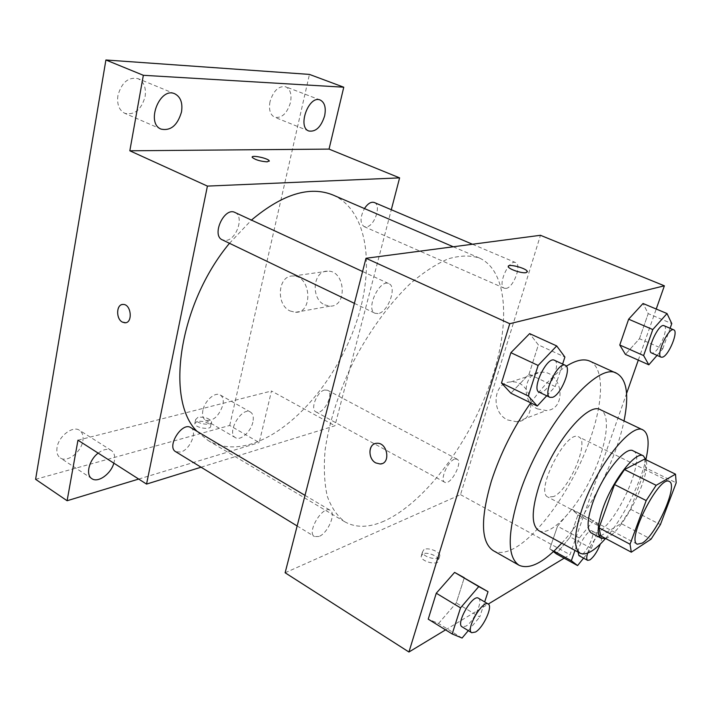 <?xml version="1.0" encoding="UTF-8"?>
<svg xmlns="http://www.w3.org/2000/svg" width="712" height="712" viewBox="0 0 712 712"><rect width="100%" height="100%" fill="white"/><g stroke="black" fill="none" stroke-linecap="round" stroke-linejoin="round"><path stroke-width="0.53" stroke-dasharray="3.56 2.67" d="M553.696 496.54L548.018 497.118C534.303 492.161 566.645 428.722 578.714 436.901C589.954 440.959 569.333 489.731 553.696 496.54M600.688 535.887L621.104 523.551L651.044 539.18M644.6 459.098L645.651 467.828L676.186 482.834M621.104 523.551L630.494 509.249L645.651 467.828M605.423 538.406C621.193 534.641 651.4 476.159 646.051 459.801M633.146 450.856C646.718 455.662 618.336 521.335 598.516 531.748C595.543 533.511 593.132 533.92 591.289 532.976M630.494 509.249L660.407 524.611M605.547 538.477C622.484 519.208 640.221 484.445 645.926 459.365M538.895 530.725C549.869 536.679 573.774 512.302 589.865 480.52C606.126 448.827 611.804 415.167 600.545 409.783M561.723 543.167C588.966 513.494 616.014 460.424 624.024 420.943M530.734 402.867C543.22 385.682 555.093 373.444 566.369 366.164M589.883 361.162C606.135 368.869 603.028 408.661 585.673 450.901C568.372 493.193 538.53 534.774 514.562 548.124C506.018 552.823 498.925 553.669 493.291 550.661M546.709 395.801L555.226 386.589L529.043 374.165L510.904 393.193L529.043 374.165L538.361 344.884L529.639 333.608L538.361 344.884L564.901 357.059M657.06 355.377L662.756 348.844L639.456 338.698L625.421 354.38L639.456 338.698L648.205 313.627L643.043 303.49L648.205 313.627L671.781 323.595M445.57 629.871L488.281 604.061M564.18 558.181L569.992 554.675L626.569 393.522M638.299 360.112L656.233 309.026M462.079 638.041L438.53 623.516L428.224 619.155L438.53 623.516L456.276 602.922L464.286 577.735L456.276 602.922L479.728 617.028L484.676 601.916M583.573 558.137L591.414 548.4L570.241 536.964L556.321 553.856L570.241 536.964L577.939 514.918L571.789 509.196L557.514 526.212L549.744 548.836L553.393 551.622L549.744 548.836L553.918 551.133M384.026 521.139C368.958 527.743 355.938 527.993 344.955 521.878C337.328 516.262 331.436 507.718 327.289 496.228C324.325 483.137 323.604 467.731 325.117 450.011C329.247 421.459 338.903 391.573 354.087 360.334C369.973 330.288 389.428 303.739 409.631 284.213C423.079 272.571 435.975 264.108 448.311 258.821C460.041 255.421 470.418 255.163 479.443 258.047C509.489 271.69 510.451 329.905 488.379 388.432C466.36 447.1 423.311 503.571 384.026 521.139M285.12 572.768L460.522 494.653L540.452 235.289M506.134 288.396L504.336 288.244C497.038 285.868 508.875 258.945 515.63 262.603C522.056 264.624 513.557 287.559 506.134 288.396M378.099 313.583L375.037 313.271C365.158 309.515 379.71 278.472 388.921 283.696C397.341 286.767 388.013 312.346 378.099 313.583M318.967 536.483L314.455 536.554C306.285 532.487 322.839 504.959 330.199 510.299C336.438 513.236 327.832 533.261 318.967 536.483M454.443 459.213C447.572 461.421 439.642 480.28 444.724 482.255C450.465 486.038 463.387 461.857 457.068 459.16L454.443 459.213M460.522 494.653L569.992 554.675M537.418 408.884L546.309 410.548C568.078 409.436 562.231 369.777 540.604 372.278C523.213 372.625 520.819 401.746 537.418 408.884M422.643 553.963L421.13 556.437C421.513 562.231 439.785 565.96 438.521 560.006C438.298 555.912 426.826 551.56 422.643 553.963M423.978 549.539L422.465 551.996C422.866 557.754 441.164 561.501 439.882 555.574C439.651 551.506 428.152 547.163 423.978 549.539M527.352 271.94L526.115 272.66C522.145 273.604 509.187 269.376 508.386 266.884L508.315 266.324M507.683 419.982L516.805 421.78C539.126 420.756 532.959 379.443 510.78 381.935C492.953 382.21 490.648 412.462 507.683 419.982M374.984 443.647L376.817 443.291C386.367 442.223 391.182 460.833 382.068 463.592M333.136 195.079C368.157 210.752 375.171 267.854 355.973 323.479C336.874 379.238 293.691 430.778 251.443 443.905C235.236 448.818 220.765 447.679 208.046 440.479L197.019 431.321M229.487 243.299L251.452 220.088M324.574 390.025C317.054 391.511 309.942 409.347 315.852 411.83C322.705 416.182 334.943 393.558 327.547 390.238L324.574 390.025M234.942 212.461C244.51 216.119 236.553 240.078 225.74 240.433L222.34 239.864M190.674 427.556C197.829 431.089 190.113 449.859 180.617 452.084L175.65 451.675M374.29 202.502C381.739 205.003 374.432 226.71 366.128 226.897L364.09 226.594C359.925 223.23 360.05 217.213 364.446 208.554M201.06 467.214L334.916 425.785L391.297 209.728M35.6 479.309L229.709 425.456L259.221 442.561L271.486 391.004L334.916 425.785M229.709 425.456L309.444 74.404M324.681 304.878L330.065 306.133C347.705 306.854 345.471 270.462 327.832 271.156C312.924 270.186 310.387 298.826 324.681 304.878M77.964 440.194L271.486 391.004M197.046 421.415L194.776 423.649C195.088 428.099 211.767 430.413 210.654 425.883C208.251 422.287 203.712 420.801 197.046 421.415M197.936 417.303L195.666 419.528C195.987 423.943 212.683 426.283 211.562 421.78C209.15 418.202 204.602 416.707 197.936 417.303M269.278 161.179L267.151 161.864C260.174 161.312 255.208 159.817 252.235 157.388L252.19 157.076M290.069 310.975L295.542 312.292C313.476 313.111 311.002 275.357 293.068 276.025C277.92 274.983 275.517 304.647 290.069 310.975M122.473 304.487L123.22 304.442C130.919 304.166 133.197 322.011 125.57 322.723M98.158 453.117C103.258 449.308 107.628 448.409 111.259 450.42C114.196 452.494 115.237 456.036 114.383 461.056L113.858 463.165M252.849 422.207C250.873 431.748 240.531 441.084 235.503 437.702C226.096 433.101 241.831 406.267 250.482 412.097C253.107 413.832 253.899 417.205 252.849 422.207M138.698 479.06L259.221 442.561M269.999 101.7C268.638 109.692 270.204 114.881 274.707 117.258C281.801 118.406 287.052 113.493 290.478 102.519C291.92 94.465 290.336 89.214 285.717 86.775C278.65 85.698 273.408 90.673 269.999 101.7M202.92 410.201C201.986 415.087 202.84 418.407 205.465 420.151C212.933 421.593 218.726 416.573 222.856 405.101C223.844 400.144 222.981 396.78 220.275 395C215.175 391.6 204.727 400.66 202.92 410.201M57.049 447.519C56.328 452.387 57.414 455.858 60.315 457.932C67.097 462.978 81.221 452.156 82.841 440.924C83.633 435.958 82.521 432.415 79.513 430.306C72.864 425.375 58.624 436.153 57.049 447.519M117.898 95.568C116.804 104.361 119.109 110.28 124.814 113.324C134.532 115.335 141.296 109.781 145.097 96.663C146.298 87.763 143.949 81.755 138.039 78.649C128.374 76.763 121.663 82.396 117.898 95.568M591.414 548.4L599.335 526.221L593.532 520.65L579.354 537.969L574.984 550.394M578.055 552.067C578.562 544.217 588.913 528.544 591.966 530.929C595.971 532.345 587.338 551.88 581.277 555.164L578.936 555.6M570.241 536.964L577.939 514.918L571.789 509.196L593.532 520.65M571.789 509.196L557.514 526.212L579.354 537.969M557.514 526.212L549.744 548.836M577.939 514.918L599.335 526.221M587.614 553.162C590.097 544.573 598.222 533.724 600.706 535.584C602.032 536.554 601.898 539.376 600.323 544.057M662.756 348.844L670.099 328.285M664.065 325.722C669.182 327.146 659.356 351.327 653.055 352.938L651.569 352.965M639.456 338.698L648.205 313.627M468.3 630.636L479.728 617.028M478.473 598.24C483.51 600.412 473.907 621.718 465.933 626.142L462.043 626.809M438.53 623.516L456.276 602.922M555.226 386.589L562.614 364.046M554.443 360.272C561.287 362.559 550.367 389.811 541.734 392.152L539.144 392.161M529.043 374.165L538.361 344.884M669.271 481.499L578.714 436.901M637.311 544.208L548.018 497.118M422.465 551.996L421.13 556.437M439.882 555.574L438.521 560.006M516.805 421.78L546.309 410.548M510.78 381.935L540.604 372.278M208.046 440.479L344.955 521.878M453.25 246.77L479.443 258.047M457.068 459.16L327.547 390.238M444.724 482.255L315.852 411.83M354.389 303.348L375.037 313.271M362.577 271.503L388.921 283.696M297.153 525.972L314.455 536.554M305.021 495.374L330.199 510.299M364.09 226.594L504.336 288.244M472.465 244.243L515.63 262.603M195.666 419.528L194.776 423.649M211.562 421.78L210.654 425.883M295.542 312.292L330.065 306.133M293.068 276.025L327.832 271.156M174.823 93.806L138.039 78.649M161.179 129.139L124.814 113.324M111.259 450.42L79.513 430.306M91.866 478.669L60.315 457.932M250.482 412.097L220.275 395M235.503 437.702L205.465 420.151M320.231 100.036L285.717 86.775M308.857 131.008L274.707 117.258M591.966 530.929L600.706 535.584"/><path stroke-width="1.07" d="M642.269 543.096L637.311 544.208C625.901 540.568 659.624 474.406 669.271 481.499C678.572 484.561 656.375 534.872 642.269 543.096M660.407 524.611L676.186 482.834L675.501 474.174L656.153 485.308L646.193 500.563L630.04 544.217L631.322 552.192L651.044 539.18L660.407 524.611M646.193 500.563L614.518 484.543L599.041 527.823L630.04 544.217M599.041 527.823L600.688 535.887L631.322 552.192M614.518 484.543L624.504 469.573L656.153 485.308M675.501 474.174L644.6 459.098L624.504 469.573M646.051 459.801L643.328 455.813C635.843 450.562 612.507 480.484 602.904 508.493C597.297 525.144 596.754 535.086 601.275 538.299L605.423 538.406M601.275 538.299L591.289 532.976C586.644 529.701 587.088 519.76 592.606 503.144C602.058 475.216 625.465 445.525 633.146 450.856L643.328 455.813M645.926 459.365C649.593 443.149 648.632 433.359 643.043 429.986C631.66 421.949 596.256 466.672 582.087 508.893C573.952 533.653 573.329 548.436 580.218 553.251C586.198 555.778 594.636 550.857 605.547 538.477M643.043 429.986L600.545 409.783C587.97 401.248 552.165 444.537 538.922 486.26C531.339 510.735 531.33 525.563 538.895 530.725L580.218 553.251M624.024 420.943C629.23 395.16 626.836 379.327 616.85 373.444C597.306 359.88 539.723 428.998 518.861 495.935C507.273 534.24 507.344 557.354 519.075 565.266C529.701 569.894 543.915 562.524 561.723 543.167M519.075 565.266L493.291 550.661C480.929 542.402 480.28 519.253 491.333 481.232C500.438 453.295 513.574 427.173 530.734 402.867M566.369 366.164C576.044 360.121 583.885 358.447 589.883 361.162L616.85 373.444M562.614 364.046L564.901 357.059L556.704 345.934L529.639 333.608L510.896 352.689L501.488 383.02L510.904 393.193L537.24 406.036L546.709 395.801M670.099 328.285L671.781 323.595L667.028 313.556L643.043 303.49L628.643 319.19L619.769 345.017L625.421 354.38L648.837 364.811L657.06 355.377M656.233 309.026L664.376 285.815L509.765 323.711L408.937 652.014L445.57 629.871M488.281 604.061L564.18 558.181M626.569 393.522L638.299 360.112M484.676 601.916L488.032 591.681L454.594 572.404L436.269 593.221L428.224 619.155L452.173 633.956L462.079 638.041L468.3 630.636M556.321 553.856L553.393 551.622L556.321 553.856L577.583 565.577L583.573 558.137M664.376 285.815L540.452 235.289L365.986 258.269L285.12 572.768L408.937 652.014M365.986 258.269L509.765 323.711M382.068 463.592L380.19 463.984L375.838 462.942C367.534 458.848 368.273 443.264 376.808 443.291C387.559 442.197 391.066 463.815 380.181 463.993L375.838 462.942C368.469 459.284 367.837 445.659 374.984 443.647M526.115 272.651C522.145 273.595 509.187 269.367 508.386 266.875C506.223 263.12 525.972 267.828 527.281 271.379L526.115 272.651M508.315 266.324C508.662 263.538 526.177 268.21 527.281 271.379L527.352 271.94M197.019 431.321C164.988 400.242 178.828 304.051 229.487 243.299M251.452 220.088C282.726 193.931 309.951 185.592 333.136 195.079L453.25 246.77M354.389 303.348L222.34 239.864C211.126 235.378 224.307 206.658 234.942 212.461L362.577 271.503M297.153 525.972L175.65 451.675C166.288 446.807 182.067 421.548 190.674 427.556L305.021 495.374M364.446 208.554C367.793 203.543 371.077 201.523 374.29 202.502L472.465 244.243M391.297 209.728L399.61 177.875L207.415 186.099L146.547 484.089L201.06 467.214M399.61 177.875L329.042 149.102L343.762 87.211L309.444 74.404L105.901 59.986L143.352 75.294L129.824 150.784L207.415 186.099M105.901 59.986L35.6 479.309L67.106 500.741L138.698 479.06M146.547 484.089L77.964 440.194L67.106 500.741M125.57 322.723L122.384 322.1C115.638 318.834 116.323 303.81 123.212 304.442C131.4 304.211 133.028 323.399 124.796 322.785L122.375 322.1C116.038 319.029 116.092 304.976 122.473 304.487M329.042 149.102L129.824 150.784M267.151 161.855C260.174 161.304 255.208 159.808 252.235 157.379C250.633 154.593 268.415 158.251 269.234 160.868L267.151 161.855M252.19 157.076C252.262 154.833 268.531 158.473 269.234 160.876L269.278 161.179M181.498 111.971C177.528 125.321 170.755 131.044 161.179 129.139C145.497 123.487 159.693 86.49 174.823 93.806C180.617 96.876 182.842 102.928 181.498 111.971M324.627 115.887C321.067 127.03 315.808 132.067 308.857 131.008C297.029 127.243 308.866 94.767 320.231 100.036C324.725 102.439 326.185 107.726 324.627 115.887M343.762 87.211L143.352 75.294M113.858 463.165C110.903 473.969 97.998 483.199 91.866 478.669C85.378 475.002 89.018 459.988 98.158 453.117M574.984 550.394L571.344 560.727L577.583 565.577M600.323 544.057C597.395 551.524 593.942 556.802 589.945 559.899L587.64 560.353L578.936 555.6L578.055 552.067M553.918 551.133L571.344 560.727M587.64 560.353C586.448 559.543 586.448 557.149 587.614 553.162M667.028 313.556L652.779 329.549L643.612 355.564L648.837 364.811M661.154 357.184L651.569 352.965C645.748 351.301 658.858 322.661 664.065 325.722L673.73 329.834C678.75 331.214 668.835 355.475 662.614 357.139L661.154 357.184C655.432 355.564 668.63 326.817 673.73 329.834M643.043 303.49L628.643 319.19L652.779 329.549M628.643 319.19L619.769 345.017L643.612 355.564M619.769 345.017L625.421 354.38M488.032 591.681L478.749 586.59L460.531 607.852L452.173 633.956M471.718 632.719L462.043 626.809C455.449 623.774 472.741 593.772 478.473 598.24L488.192 604.007C493.14 606.117 483.466 627.512 475.563 632.016L471.718 632.719C465.239 629.764 482.576 599.602 488.192 604.007M464.286 577.735L454.594 572.404L478.749 586.59M454.594 572.404L436.269 593.221L460.531 607.852M436.269 593.221L428.224 619.155M556.704 345.934L538.121 365.452L528.331 396.032L537.24 406.036M549.958 397.358L539.144 392.161C531.09 389.366 547.145 355.858 554.443 360.272L565.355 365.318C572.083 367.552 561.056 394.911 552.521 397.332L549.958 397.358C542.046 394.635 558.199 360.966 565.355 365.318M529.639 333.608L510.896 352.689L538.121 365.452M510.896 352.689L501.488 383.02L528.331 396.032M501.488 383.02L510.904 393.193"/></g></svg>
